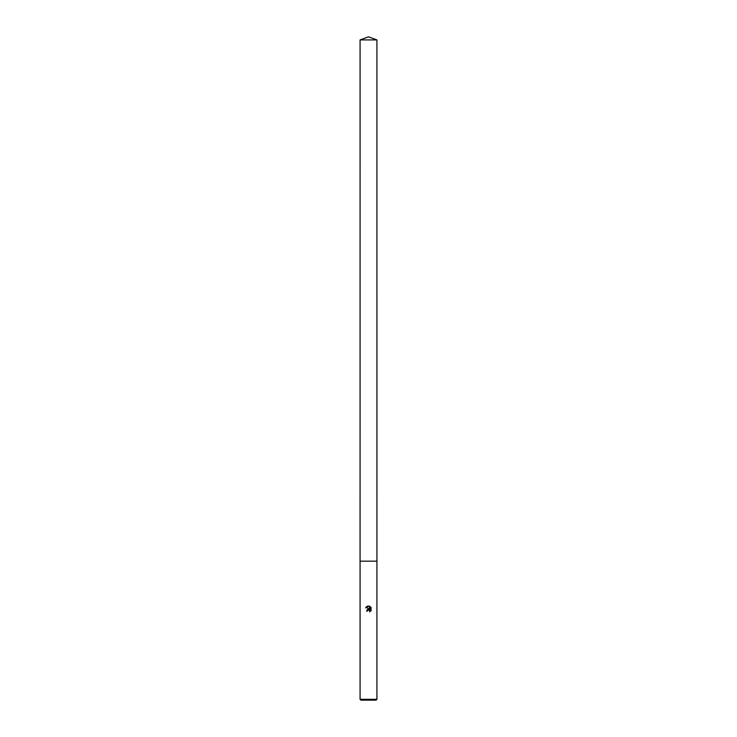 <?xml version="1.0" encoding="UTF-8"?>
<svg xmlns="http://www.w3.org/2000/svg" width="737" height="737" viewBox="0 0 737 737"><rect width="100%" height="100%" fill="white"/><g stroke="black" fill="none" stroke-linecap="round" stroke-linejoin="round"><path stroke-width="1.11" d="M360.08 39.918L376.92 39.918L368.5 36.85L360.08 39.918L360.071 561.17L376.92 561.17L376.92 699.312L360.08 699.312L360.918 700.15L376.082 700.15L376.92 699.312M367.588 610.503L369.311 609.868L369.992 611.71L370.038 610.595L368.795 609.766L366.565 611.12L368.5 608.9L369.569 609.029L365.994 607.27L369.044 606.1L370.131 609.241L370.131 606.542M369.615 606.275L371.264 607.914L369.615 606.275C367.827 605.731 366.501 606.275 365.635 607.914M371.006 607.426L371.006 610.743M371.264 610.254L369.615 611.903L371.264 610.254M367.45 611.12L367.542 610.623M369.569 609.029L367.127 609.628M360.08 699.312L360.08 561.17L376.929 561.17L376.92 39.918"/></g></svg>
